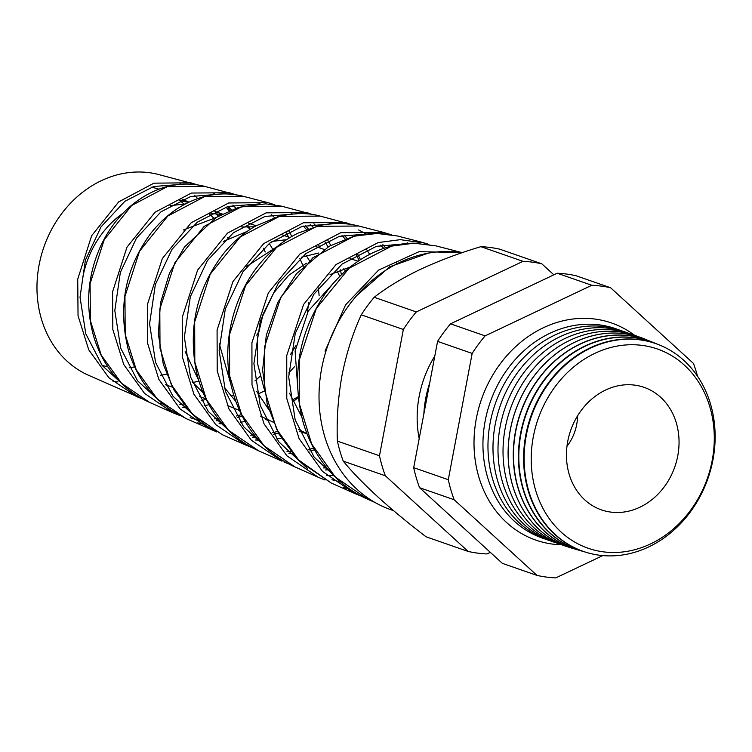 <?xml version="1.0" encoding="UTF-8"?>
<svg xmlns="http://www.w3.org/2000/svg" width="752" height="752" viewBox="0 0 752 752"><rect width="100%" height="100%" fill="white"/><g stroke="black" fill="none" stroke-linecap="round" stroke-linejoin="round"><path stroke-width="1.13" d="M561.631 544.796A114.971 97.788 -70.8 0 1 536.007 540.171A114.971 97.788 -70.8 0 1 476.298 418.695A114.971 97.788 -70.8 0 1 611.583 322.993A114.971 97.788 -70.8 0 1 634.547 335.27M227.734 237.397A89.958 76.516 -70.8 0 1 228.279 238.487M151.443 187.201A92.562 78.725 -70.8 0 1 158.926 189.203M180.029 200.699A92.562 78.725 -70.8 0 1 183.845 203.989M213.342 217.676A89.958 76.516 109.2 0 0 209.507 214.198M188.677 202.307L188.677 202.307A89.958 76.516 109.2 0 0 180.79 200.107M123.093 213.154A89.958 76.516 109.2 0 0 82.823 277.187M712.191 460.44A105.477 89.704 -70.8 0 1 603.245 551.827A105.477 89.704 -70.8 0 1 533.309 436.79A105.477 89.704 -70.8 0 1 642.255 345.403A105.477 89.704 -70.8 0 1 712.191 460.44M526.325 435.201A110.036 93.586 109.2 0 0 587.246 552.664A110.036 93.586 109.2 0 0 712.943 459.867A110.036 93.586 109.2 0 0 659.513 345.008A110.036 93.586 109.2 0 0 526.325 435.201M586.983 552.588A110.055 93.605 -70.8 0 1 586.729 552.513A110.055 93.605 -70.8 0 1 525.798 435.013A110.055 93.605 -70.8 0 1 659.006 344.801A110.055 93.605 -70.8 0 1 659.26 344.905M656.75 343.927A110.3 93.812 109.2 0 0 654.513 342.987A110.3 93.812 109.2 0 0 521.004 433.396A110.3 93.812 109.2 0 0 582.076 551.15A110.3 93.812 109.2 0 0 584.417 551.789M581.888 551.094A110.318 93.831 -70.8 0 1 581.71 551.037A110.318 93.831 -70.8 0 1 520.628 433.265A110.318 93.831 -70.8 0 1 654.165 342.846A110.318 93.831 -70.8 0 1 654.334 342.912M651.824 341.944A110.572 94.038 109.2 0 0 649.521 340.966A110.572 94.038 109.2 0 0 515.684 431.592A110.572 94.038 109.2 0 0 576.906 549.627A110.572 94.038 109.2 0 0 579.322 550.295M576.793 549.599A110.582 94.047 -70.8 0 1 576.69 549.571A110.582 94.047 -70.8 0 1 515.468 431.516A110.582 94.047 -70.8 0 1 649.314 340.882A110.582 94.047 -70.8 0 1 649.418 340.919M646.908 339.951A110.835 94.273 109.2 0 0 644.52 338.945A110.835 94.273 109.2 0 0 510.364 429.787A110.835 94.273 109.2 0 0 571.727 548.114A110.835 94.273 109.2 0 0 574.227 548.8M571.67 548.095L571.727 548.114A110.845 94.273 -70.8 0 1 571.67 548.095A110.845 94.273 -70.8 0 1 510.307 429.768A110.845 94.273 -70.8 0 1 644.464 338.917A110.845 94.273 -70.8 0 1 644.492 338.926M566.764 546.488A110.939 94.357 -70.8 0 1 505.231 428.02A110.939 94.357 -70.8 0 1 639.614 337.131M560.353 544.316A110.939 94.357 -70.8 0 1 500.212 426.271A110.939 94.357 -70.8 0 1 633.24 334.856M555.333 542.568A110.939 94.357 -70.8 0 1 495.192 424.532A110.939 94.357 -70.8 0 1 628.221 333.108M550.304 540.82A110.939 94.357 -70.8 0 1 490.172 422.784A110.939 94.357 -70.8 0 1 623.201 331.359M545.285 539.081A110.939 94.357 -70.8 0 1 485.153 421.035A110.939 94.357 -70.8 0 1 618.182 329.611M423.874 413.844A99.847 84.929 -70.8 0 1 425.726 398.325A99.847 84.929 -70.8 0 1 429.683 383.088M434.806 356.006A101.2 86.076 109.2 0 0 419.165 396.295A101.2 86.076 109.2 0 0 419.193 438.651M677.759 455.891A64.869 55.178 109.2 0 0 633.297 384.968A64.869 55.178 109.2 0 0 567.741 441.339A64.869 55.178 109.2 0 0 591.504 505.062A64.869 55.178 109.2 0 0 677.759 455.891M566.97 446.293A44.218 37.609 109.2 0 0 576.699 424.504A44.218 37.609 109.2 0 0 577.583 415.809M367.766 499.272C355.17 493.65 343.918 485.839 334.01 475.819C319.506 460.976 309.175 443.031 303.037 421.985C291.25 375.652 298.685 332.816 325.325 293.487C339.537 273.841 356.721 259.684 376.855 251.008C389 245.885 401.295 243.272 413.75 243.169L435.906 245.876L413.985 243.187L391.566 246.13L349.116 268.22L316.291 308.489L299.249 360.058L299.258 403.495L311.657 443.934L335.279 477.022L367.766 499.272L375.098 502.524M117.951 381.884A106.568 90.635 -70.8 0 1 113.063 381.602M88.473 375.248A106.568 90.635 -70.8 0 1 39.095 265.005A106.568 90.635 -70.8 0 1 158.352 174.455L197.522 184.898L190.82 182.811L153.963 183.159L118.75 201.837L91.659 235.714L77.729 279.124L78.039 315.737L88.745 349.812L108.89 377.748L136.488 396.567L143.04 399.18L88.473 375.248M180.01 183.732A106.568 90.635 -70.8 0 1 180.903 184.296M194.674 195.464A106.568 90.635 -70.8 0 1 197.644 198.613M228.345 206.339A109.172 92.853 -70.8 0 1 231.39 209.855M90.09 283.636L90.381 320.625L101.191 355.076L121.542 383.294L149.404 402.301L172.866 412.716L144.497 393.362L123.798 364.617L112.828 329.536L112.565 291.851L126.985 247.154L155.034 212.233L191.403 193.048L229.369 192.728L236.081 194.815L204.497 186.327L167.264 186.656L131.666 205.493L104.218 239.728L90.09 283.636M179.408 415.339L172.875 412.726L179.427 415.348M124.954 296.373L125.199 334.443L136.262 369.881L157.159 398.908L185.81 418.469L170.093 409.633L154.771 396.567C142.495 383.642 133.715 368.179 128.432 350.178C117.585 306.835 125.246 267.627 151.415 232.556C165.478 215.1 182.059 203.407 201.16 197.466C215.439 193.198 229.407 192.794 243.075 196.253L204.638 196.573L167.837 216.012L139.524 251.262L124.954 296.373M197.804 422.85L204.657 424.57M293.026 401.812L298.243 397.451M211.284 429.749L180.104 408.975L158.86 379.412L147.618 343.335L147.401 304.579L162.31 258.613L191.177 222.742L228.674 202.974L267.909 202.645L271.058 203.529M216.604 431.93L206.076 425.576L189.288 411.006L173.778 389.602L163.363 364.551L158.362 334.179L160.467 303.056L169.426 273.296L184.522 246.919L216.416 217.337L238.638 207.345L265.672 203.839L281.624 206.18L242.031 206.48L204.159 226.399L174.925 262.627L159.809 309.11L160.007 348.251L171.343 384.695L192.785 414.54L222.197 434.628L245.613 445.024L215.702 424.589L193.913 394.217L182.407 357.144L182.247 317.306L197.644 270.043L227.471 233.129L266.114 212.854L306.459 212.562L309.016 213.267M258.585 450.786C245.838 445.099 234.596 437.025 224.857 426.572C210.428 410.855 200.812 391.952 195.999 369.862C188.028 325.597 197.607 286.362 224.735 252.155C233.881 241.27 244.212 232.537 255.736 225.957L278.024 216.679C294.041 212.797 308.094 212.6 320.192 216.097L279.396 216.397L240.311 236.918L210.231 274.17L194.674 321.847L194.815 362.041L206.433 399.528L228.42 430.172L258.585 450.786L281.981 461.173L251.309 440.202L228.975 409.022L217.206 370.943L217.084 330.043L232.951 281.53L263.623 243.639L303.432 222.771L344.999 222.479L348.58 223.494M284.322 462.179L288.561 463.834M229.529 334.584L229.633 375.878L241.495 414.314L264.027 445.776L294.981 466.945L318.35 477.332L286.907 455.815L264.027 423.827L251.995 384.742L251.92 342.771L268.332 292.885L299.916 254.016L340.797 232.678L383.539 232.396L358.76 226.023L316.808 226.305L276.633 247.305L245.594 285.581L229.529 334.584M326.594 475.264L333.907 475.715M422.079 242.313L397.319 235.949L375.991 233.336L354.098 236.241L312.794 257.823L280.938 297.049L264.394 347.321L264.45 389.686L276.576 429.119L299.653 461.399L331.369 483.113L354.728 493.481L322.514 471.429L299.08 438.623L286.785 398.551L286.756 355.499L303.611 304.428L336.059 264.535L378.143 242.586L400.337 239.662L425.021 243.131M343.307 487.559L350.169 489.392M361.317 496.141L354.728 493.481L361.327 496.151M291.87 236.448L289.022 231.381M341.446 274.753L340.346 269.827M330.795 245.368L327.91 240.537M316.517 226.296L313.904 223.795M369.683 254.373L366.769 249.758M461.954 252.587L419.08 251.647L378.651 270.053L345.6 304.814L325.033 351.137L325.87 351.438M265.183 251.995L263.52 248.216M248.799 226.54L250.172 229.351L247.07 226.568M221.567 214.395L210.908 213.436M170.037 205.653L185.302 203.999M215.26 213.577L218.606 216.04M307.465 312.418L308.583 302.689M303.3 266.217L299.813 258.585M254.27 226.803L241.721 226.972M183.319 229.98L216.858 217.281M269.272 243.46L272.29 248.48M339.763 276.407L337.169 271.096M286.644 239.653L271.942 241.458M223.353 241.448L247.098 231.447M306.214 255.52L309.326 260.493M318.406 287.95L319.139 295.743M318.641 253.029L301.449 257.184M246.825 266.321L277.093 246.637M343.861 268.633L345.45 271.049M350.225 267.026L330.043 274.621M264.008 388.352L257.579 363.752L257.466 337.958L263.078 314.204L273.747 292.838L288.58 275.429L306.355 263.228M349.99 258.538L358.065 261.254M297.933 390.485L295.104 351.062L308.226 311.084L334.612 281.859M192.785 382.561L198.932 381.095M256.761 335.166L258.246 332.553M160.543 375.248A89.958 76.516 109.2 0 0 166.53 374.186M230.46 395.674L233.703 394.96M290.413 354.624L295.865 345.76M192.23 381.894L203.2 392.807M292.265 400.12L298.168 396.708M294.417 366.779L288.749 372.973M264.403 391.002L258.021 394.02M224.228 387.355L235.855 401.436M265.672 419.597L269.78 420.819M239.55 410.517L227.273 405.422M198.716 380.399L185.161 351.71M256.601 391.303L268.624 409.351M299.362 431.263L307.042 433.819M273.277 422.229L260.549 416.082M231.127 385.203L219.293 343.805M289.558 393.24L301.561 416.467M307.013 433.744L298.6 429.42M393.569 510.664L391.237 509.856A133.931 113.909 -70.8 0 1 321.687 368.358A133.931 113.909 -70.8 0 1 462.311 252.644M697.565 376.329A148.661 126.439 109.2 0 0 693.447 363.423L610.605 287.762A148.661 126.439 109.2 0 0 591.805 285.271L485.106 335.881A148.661 126.439 109.2 0 0 472.153 353.431L448.295 479.701A148.661 126.439 109.2 0 0 454.152 499.742L536.984 575.402A148.661 126.439 109.2 0 0 555.784 577.893L602.794 555.587M553.857 274.828L541.797 263.811A148.661 126.439 109.2 0 0 522.997 261.329L416.298 311.939A148.661 126.439 109.2 0 0 403.345 329.479L379.487 455.759A148.661 126.439 109.2 0 0 385.344 475.79L343.241 461.145C351.71 471.504 363.075 483.273 377.344 496.433C391.867 509.593 408.12 523.054 426.074 536.806L468.176 551.46A148.661 126.439 109.2 0 0 486.976 553.942L490.332 552.353M385.344 475.79L468.176 551.46M379.487 455.759L337.394 441.104A148.661 126.439 109.2 0 0 343.241 461.145M403.345 329.479L361.251 314.834C352.782 333.324 346.371 353.515 342 375.427C338.062 397.488 336.52 419.39 337.394 441.104M416.298 311.939L374.205 297.284A148.661 126.439 109.2 0 0 361.251 314.834M522.997 261.329L480.895 246.675C459.34 253.076 439.121 260.662 420.236 269.432C401.972 278.259 386.622 287.546 374.205 297.284M541.797 263.811L499.704 249.166A148.661 126.439 109.2 0 0 480.895 246.675M188.545 202.373L179.568 200.652M536.984 575.402L502.392 563.37L419.56 487.7A148.661 126.439 -70.8 0 1 413.703 467.669L437.57 341.389A148.661 126.439 -70.8 0 1 450.514 323.839L557.213 273.239A148.661 126.439 -70.8 0 1 576.013 275.721L610.605 287.762M591.805 285.271L557.213 273.239M485.106 335.881L450.514 323.839M472.153 353.431L437.57 341.389M448.295 479.701L413.703 467.669M454.152 499.742L419.56 487.7M281.314 438.106L276.698 438.933M258.603 440.127L255.407 439.995M310.238 224.425L313.217 227.207M325.024 241.853L328.022 246.919M245.152 421.43L240.461 422.342M222.432 423.78L219.076 423.677M199.59 420.688L190.2 417.67M271.575 214.79L274.583 217.695M286.174 232.763L288.608 237.087M260.023 376.376L254.947 380.944M209.009 404.708L204.234 405.732M186.101 407.415L182.745 407.349M232.913 205.164L235.931 208.201M229.069 210.804L225.967 207.054M183.883 184.155L153.699 186.505L124.841 201.31L101.041 226.85L85.39 260.136L80.022 297.228L85.803 333.803L102.272 365.575L127.708 388.878M221.812 193.978L190.688 196.516L160.956 211.838L136.45 238.168L120.348 272.421L114.802 310.576L120.705 348.176L137.588 380.841L163.692 404.811M214.395 418.836L218.202 418.704M236.429 415.988L241.495 414.615M306.449 229.51L303.347 226.061M260.079 203.839L227.969 206.443L197.306 222.197L172.011 249.279L155.363 284.51L149.582 323.764L155.579 362.455L172.875 396.078L199.665 420.744M250.689 435.211L254.43 435.117M272.609 432.691L277.591 431.441M359.174 260.512L356.279 254.796M345.121 238.92L342.019 235.611M297.999 213.662L264.948 216.454L233.421 232.725L207.43 260.587L190.322 296.796L184.353 337.103L190.482 376.818L208.191 411.335L235.639 436.677M286.991 451.567L290.657 451.52M308.79 449.367L313.706 448.22M383.774 248.367L380.681 245.19M366.186 233.957L358.591 229.933M336.097 223.504L302.088 226.427L269.648 243.169L242.915 271.801L225.299 308.987L219.133 350.385L225.374 391.162L243.507 426.6L271.632 452.619M323.294 467.913L326.885 467.904M374.374 233.364L339.378 236.344L305.998 253.518L278.475 282.912L260.314 321.076L253.913 363.573L260.248 405.45L278.804 441.847L307.624 468.571M331.942 479.738L340.609 481.994M412.284 243.187L376.348 246.365L342.104 264.065L313.885 294.239L295.263 333.38L288.683 376.931L295.151 419.832L314.129 457.113L343.608 484.504M428.029 253.198L389.762 266.772L356.758 295.517M134.542 366.901A92.562 78.725 -70.8 0 1 129.231 367.69M107.884 366.891L104.359 365.98A92.562 78.725 -70.8 0 1 102.112 365.359M227.574 206.565L229.98 210.428M188.949 202.185L182.576 199.355M587.246 552.664L586.729 552.513M185.8 418.46L215.805 431.507M243.075 196.253L267.909 202.645M281.633 206.18L313.217 214.64M320.192 216.097L351.776 224.557M435.887 245.866L460.506 252.202M214.884 211.434L222.301 214.01M248.48 223.118L256.075 225.76M282.226 234.868L289.971 237.557M316.103 246.656L323.98 249.391M165.374 384.704L172.452 387.167M199.637 396.624L205.926 398.814M299.39 431.338L302.182 432.306M659.513 345.008L659.006 344.801M215.204 194.495L213.634 193.367M158.963 403.288L162.46 403.796M179.85 404.379L183.394 404.106M201.16 400.797L206.151 399.265M216.209 420.791L219.669 420.575M237.369 417.557L242.276 416.157M320.145 248.057L318.726 245.124M308.235 228.843L305.378 225.515M292.415 214.019L291.071 213.089M274.659 204.732L267.956 202.655M252.578 437.194L255.953 437.015M273.596 434.28L278.409 432.992M360.471 259.675L357.67 254.035M346.963 238.271L344.125 235.085M331.021 223.795L329.79 222.959M245.613 445.024L252.183 447.666M288.947 453.578L292.237 453.447M309.824 450.965L314.571 449.79M397.009 263.792L396.586 263.04M385.682 247.737L382.853 244.682M369.674 233.609L368.508 232.838M325.315 469.953L328.53 469.859M408.223 243.375L407.217 242.717M390.344 234.474L383.539 232.396M318.35 477.332L324.939 479.992M428.884 244.381L422.098 242.323M331.369 483.113L297.19 458.974L279.011 434.092L267.28 404.604L262.617 370.2L266.293 335.223L277.892 302.248L296.457 273.709L329.169 246.271L354.248 236.119L378.237 233.336L391.397 234.652M294.981 466.945C282.442 461.361 271.312 453.494 261.593 443.37C246.929 427.888 236.936 409.173 231.597 387.224C219.772 340.158 235.987 284.942 269.554 253.33C278.381 244.832 287.969 238.064 298.328 233.017L320.098 225.45C333.315 222.63 346.211 222.827 358.77 226.023L358.77 226.023M149.404 402.301C138.058 397.235 127.981 390.128 119.173 380.963C107.216 368.386 98.662 353.337 93.521 335.815C85.361 305.942 87.476 276.651 99.856 247.925C107.621 230.676 118.233 216.426 131.694 205.174C148.943 191.243 164.538 186.44 174.953 184.992C185.058 183.432 194.9 183.873 204.478 186.327"/></g></svg>
